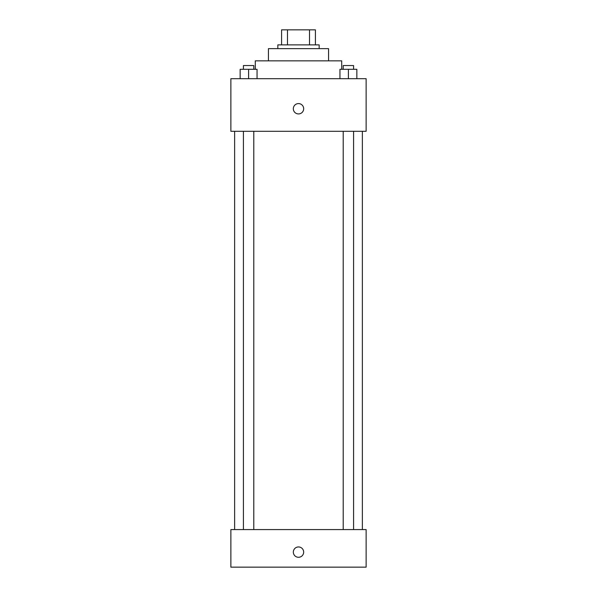 <?xml version="1.0" encoding="UTF-8"?>
<svg xmlns="http://www.w3.org/2000/svg" width="597" height="597" viewBox="0 0 597 597"><rect width="100%" height="100%" fill="white"/><g stroke="black" fill="none" stroke-linecap="round" stroke-linejoin="round"><path stroke-width="0.9" d="M287.478 44.879L287.478 29.85L281.59 29.85L281.59 44.879L281.59 29.85M287.478 29.85L315.41 29.85L315.41 44.879M309.522 44.879L309.522 29.85M277.836 48.633L277.836 44.879L319.164 44.879L319.164 48.633M268.441 60.849L268.441 48.633L328.559 48.633L328.559 60.849M255.292 69.304L255.292 60.849L341.708 60.849L341.708 69.304M230.867 78.692L366.133 78.692L366.133 131.295L230.867 131.295L230.867 78.692M298.5 113.923A5.164 5.164 0 0 1 294.022 106.169A5.164 5.164 0 0 1 302.977 106.169A5.164 5.164 0 0 1 298.5 113.923M230.867 529.576L366.133 529.576L366.133 567.15L230.867 567.15L230.867 529.576M298.5 557.285A5.164 5.164 0 0 1 294.022 549.538A5.164 5.164 0 0 1 302.977 549.538A5.164 5.164 0 0 1 298.5 557.285M339.947 78.692L339.947 69.304L356.849 69.304L356.849 78.692L356.849 69.304M348.394 78.692L348.394 69.304M353.581 69.304L353.581 65.543L343.215 65.543L343.215 69.304M240.151 78.692L240.151 69.304L257.053 69.304L257.053 78.692L257.053 69.304M248.606 78.692L248.606 69.304M253.785 69.304L253.785 65.543L243.419 65.543L243.419 69.304M362.372 529.576L362.372 131.295M234.628 529.576L234.628 131.295M343.215 131.295L343.215 529.576M353.581 131.295L353.581 529.576M253.785 529.576L253.785 131.295M243.419 529.576L243.419 131.295"/></g></svg>
